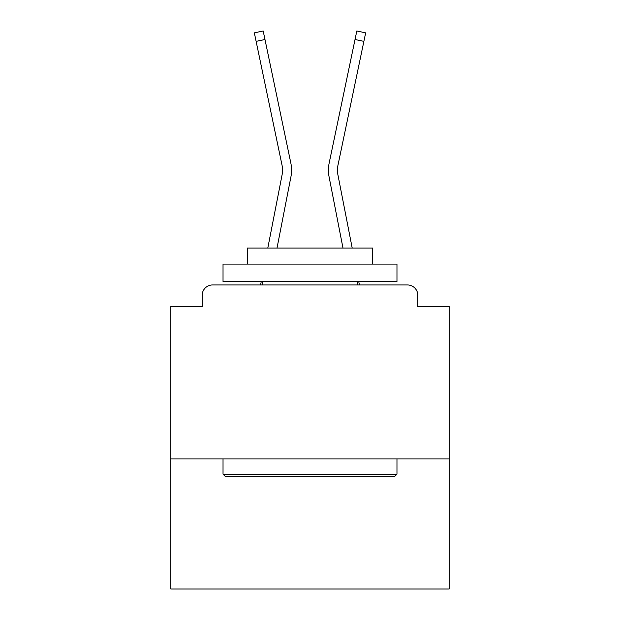 <?xml version="1.0" encoding="UTF-8"?>
<svg xmlns="http://www.w3.org/2000/svg" width="620" height="620" viewBox="0 0 620 620"><rect width="100%" height="100%" fill="white"/><g stroke="black" fill="none" stroke-linecap="round" stroke-linejoin="round"><path stroke-width="0.93" d="M449.151 458.893L449.151 306.52L417.841 306.52L417.841 295.391A10.439 10.439 0 0 0 407.41 284.952L212.59 284.952A10.439 10.439 0 0 0 202.159 295.391L202.159 306.52L170.849 306.52L170.849 589L449.151 589L449.151 458.893L170.849 458.893M202.159 295.391L202.159 306.52M407.41 284.952L364.265 284.952M255.735 284.952L212.59 284.952M417.841 306.52L417.841 295.391M267.794 248.078L282.038 175.088A25.745 25.745 0 0 0 281.968 164.881L254.34 32.852L263.19 31L290.827 163.029A34.79 34.79 0 0 1 290.92 176.816L277.008 248.078M352.207 248.078L337.962 175.088A25.745 25.745 0 0 1 338.032 164.881L363.878 41.362L355.028 39.509L329.173 163.029A34.79 34.79 0 0 0 329.081 176.816L342.992 248.078M264.972 39.509L290.827 163.029L264.972 39.509L290.827 163.029L264.972 39.509L290.827 163.029L264.972 39.509L290.827 163.029L264.972 39.509L290.827 163.029L264.972 39.509L290.827 163.029L264.972 39.509L290.827 163.029L264.972 39.509L290.827 163.029L264.972 39.509L290.827 163.029L264.972 39.509L290.827 163.029L264.972 39.509L290.827 163.029L264.972 39.509L290.827 163.029L264.972 39.509L290.827 163.029L264.972 39.509L290.827 163.029L264.972 39.509L290.827 163.029L264.972 39.509L290.827 163.029L264.972 39.509L290.827 163.029L264.972 39.509L290.827 163.029L264.972 39.509L290.827 163.029L264.972 39.509L290.827 163.029L264.972 39.509L290.827 163.029L264.972 39.509L290.827 163.029L264.972 39.509L290.827 163.029L264.972 39.509L290.827 163.029L264.972 39.509L290.827 163.029L264.972 39.509L290.827 163.029L264.972 39.509L290.827 163.029L264.972 39.509L256.122 41.362M355.028 39.509L329.173 163.029L356.81 31L365.661 32.852L363.878 41.362M225.114 476.284L223.029 474.199L396.971 474.199L394.886 476.284L225.114 476.284M396.971 264.081L396.971 281.472L223.029 281.472L223.029 264.081L396.971 264.081M247.38 264.081L247.38 248.078L372.62 248.078L372.62 264.081M396.971 458.893L396.971 474.199M223.029 458.893L223.029 474.199M357.314 281.472L357.314 284.952M262.686 281.472L262.686 284.952M337.962 175.088A25.745 25.745 0 0 1 338.032 164.881A25.745 25.745 0 0 0 337.962 175.088A25.745 25.745 0 0 1 338.032 164.881A25.745 25.745 0 0 0 337.962 175.088A25.745 25.745 0 0 1 338.032 164.881A25.745 25.745 0 0 0 337.962 175.088A25.745 25.745 0 0 1 338.032 164.881A25.745 25.745 0 0 0 337.962 175.088A25.745 25.745 0 0 1 338.032 164.881A25.745 25.745 0 0 0 337.962 175.088A25.745 25.745 0 0 1 338.032 164.881A25.745 25.745 0 0 0 337.962 175.088A25.745 25.745 0 0 1 338.032 164.881A25.745 25.745 0 0 0 337.962 175.088A25.745 25.745 0 0 1 338.032 164.881A25.745 25.745 0 0 0 337.962 175.088A25.745 25.745 0 0 1 338.032 164.881A25.745 25.745 0 0 0 337.962 175.088A25.745 25.745 0 0 1 338.032 164.881A25.745 25.745 0 0 0 337.962 175.088A25.745 25.745 0 0 1 338.032 164.881A25.745 25.745 0 0 0 337.962 175.088A25.745 25.745 0 0 1 338.032 164.881A25.745 25.745 0 0 0 337.962 175.088A25.745 25.745 0 0 1 338.032 164.881A25.745 25.745 0 0 0 337.962 175.088A25.745 25.745 0 0 1 338.032 164.881M260.594 284.952L261.268 281.472M282.038 175.088A25.745 25.745 0 0 0 281.968 164.881M359.406 284.952L358.732 281.472"/></g></svg>
